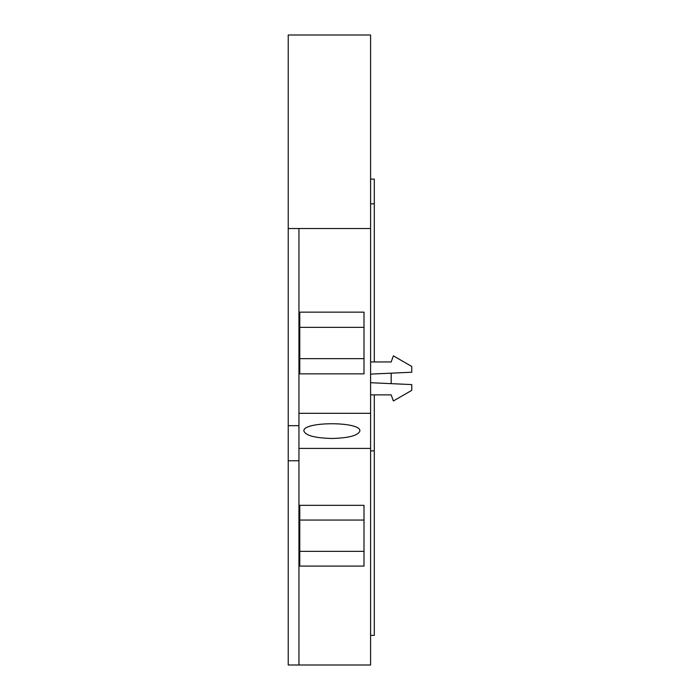 <?xml version="1.0" encoding="UTF-8"?>
<svg xmlns="http://www.w3.org/2000/svg" width="700" height="700" viewBox="0 0 700 700"><rect width="100%" height="100%" fill="white"/><g stroke="black" fill="none" stroke-linecap="round" stroke-linejoin="round"><path stroke-width="1.05" d="M331.879 438.48C314.912 438.025 305.576 435.531 303.879 430.981C302.531 421.339 361.235 421.339 359.879 430.981C358.19 435.531 348.854 438.025 331.879 438.48C348.854 438.025 358.19 435.531 359.879 430.981M391.178 383.652L391.178 373.17M370.589 228.532L370.589 35L288.234 35L288.234 228.532L370.589 228.532L370.589 665L298.944 665L298.944 228.532M370.589 374.106L411.766 372.234L411.766 366.467L393.391 355.863L391.178 361.944L370.589 361.944M370.589 394.879L391.178 394.879L393.391 400.96L411.766 390.355L411.766 384.589L370.589 382.716M370.589 635.355L374.29 635.355L374.29 394.879M370.589 450.879L374.29 450.879M374.29 361.944L374.29 179.121L370.589 179.121M370.589 203.822L374.29 203.822M299.766 312.139L364 312.139L364 373.861L299.766 373.861L299.766 312.139M299.766 327.355L364 327.355M299.766 358.645L364 358.645M299.766 505.321L364 505.321L364 566.09L299.766 566.09L299.766 505.321M299.766 520.056L364 520.056M299.766 551.355L364 551.355M298.944 448.411L370.589 448.411M298.944 413.324L370.589 413.324M288.234 228.532L288.234 665L298.944 665M288.234 460.766L298.944 460.766M288.234 425.679L298.944 425.679"/></g></svg>
